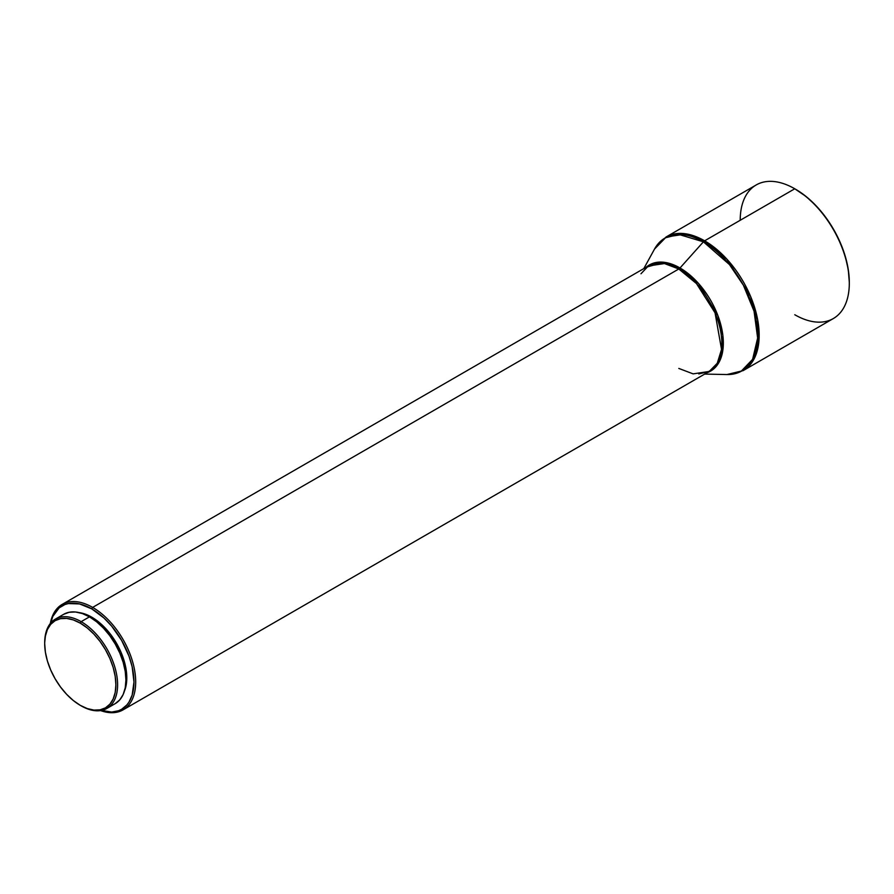 <?xml version="1.0" encoding="UTF-8"?>
<svg xmlns="http://www.w3.org/2000/svg" width="894" height="894" viewBox="0 0 894 894"><rect width="100%" height="100%" fill="white"/><g stroke="black" fill="none" stroke-linecap="round" stroke-linejoin="round"><path stroke-width="1.34" d="M44.7 643.211A51.55 29.77 60 0 1 55.372 619.106A51.55 29.77 60 0 1 81.153 621.654L80.292 623.152A50.332 29.066 60 0 1 115.885 684.804A50.332 29.066 60 0 1 80.292 705.355L81.153 705.847A51.55 29.77 -120 0 0 117.606 684.804A51.55 29.77 -120 0 0 81.153 621.654A51.55 29.77 60 0 1 114.834 667.092A51.55 29.77 60 0 1 106.934 708.406A51.55 29.77 60 0 1 81.153 705.847L80.292 705.355A50.332 29.066 60 0 1 44.7 643.702A50.332 29.066 60 0 1 80.292 623.152L81.153 621.654L89.478 616.849L81.153 621.654A51.55 29.77 -120 0 0 44.7 642.708L45.382 636.081L47.404 629.532L50.701 624.325L55.126 620.659L60.524 618.659L66.67 618.413L73.353 619.933L80.292 623.152L87.243 627.946L93.915 634.148L100.072 641.49L105.458 649.714L109.895 658.498L113.18 667.505L115.203 676.389L115.885 684.804L115.203 692.425L113.18 698.963L109.895 704.17L105.458 707.847L100.072 709.836L93.915 710.082L87.243 708.573L80.292 705.355L73.353 700.55L66.67 694.359L60.524 687.005L55.126 678.781L50.701 669.997L47.404 660.99L45.382 652.117L44.7 643.702M63.697 614.301A51.55 29.77 -120 0 1 89.478 616.849L96.597 621.766L103.436 628.113L109.739 635.634L115.259 644.06L119.796 653.056L123.16 662.286L125.238 671.383L125.931 679.999L125.238 687.799L123.16 694.504L119.796 699.834L115.259 703.6A51.55 29.77 -120 0 0 123.16 662.286A51.55 29.77 -120 0 0 89.478 616.849L82.371 613.552L75.532 611.999L69.229 612.256L63.697 614.301L55.372 619.106M124.445 691.051A49.528 28.597 -120 0 0 91.78 617.184L90.886 617.698L91.78 617.184L84.941 614.022L78.37 612.524M678.792 368.429L693.141 373.871L709.244 371.446A60.893 35.157 -120 0 0 718.575 322.656A60.893 35.157 -120 0 0 678.792 268.993L92.641 607.406A60.893 35.157 60 0 1 132.413 661.068A60.893 35.157 60 0 1 123.081 709.858A60.893 35.157 60 0 1 100.609 710.585A60.893 35.157 -120 0 0 135.508 677.25A60.893 35.157 -120 0 0 92.641 607.406L91.78 608.892A59.674 34.453 60 0 1 133.709 676.445A59.674 34.453 60 0 1 101.056 710.506M704.696 374.072L726.945 374.552L743.193 370.597L833.331 318.555A77.13 44.532 -120 0 0 845.154 256.746A77.13 44.532 -120 0 0 794.766 188.779L704.628 240.821A77.13 44.532 60 0 1 755.017 308.788A77.13 44.532 60 0 1 743.193 370.597L753.34 360.237L758.771 342.67L757.721 320.018L750.547 296.327L727.023 259.294L704.628 240.821A4.057 2.347 120 0 0 703.41 241.827L729.448 264.557L743.395 285.22L754.067 311.246L757.643 338.044L752.603 359.354L741.07 371.356L726.945 374.552A76.75 44.309 -120 0 0 756.324 321.114A76.75 44.309 -120 0 0 703.41 241.827L680.01 267.976A61.273 35.38 60 0 0 646.15 267.25L663.806 262.255L680.01 267.976A4.057 2.347 -60 0 1 678.792 268.993L664.443 263.551L648.351 265.976L640.964 273.776M123.081 709.858L709.244 371.446L717.256 363.266L721.536 349.398L715.044 312.822L696.471 283.577L678.792 268.993A4.057 2.347 120 0 0 680.01 267.976A61.273 35.38 60 0 1 720.899 325.081A61.273 35.38 60 0 1 707.042 372.72L716.351 366.227L722.285 353.387L722.866 335.362L717.871 315.56L698.728 283.7L680.01 267.976L703.41 241.827A4.057 2.347 -60 0 1 704.628 240.821L794.766 188.779A77.13 44.532 60 0 1 849.3 283.242A77.13 44.532 60 0 1 794.766 314.733M795.626 189.282L794.766 188.779L795.626 189.282A75.912 43.828 -120 0 1 849.3 282.247L848.272 269.563L845.21 256.176L840.248 242.587L833.577 229.345L825.441 216.94L816.166 205.855L806.097 196.512L794.766 188.779A77.13 44.532 -120 0 0 756.201 184.957L666.064 236.999A77.13 44.532 60 0 1 704.628 240.821L686.447 233.926L666.064 236.999L654.509 249.091L665.482 237.782L678.859 234.44L703.41 241.827A76.75 44.309 -120 0 0 654.509 249.091L643.803 268.602M740.221 220.27A77.13 44.532 60 0 1 794.766 188.779M759.162 335.284L757.676 336.144M678.792 268.993A60.893 35.157 -120 0 0 648.351 265.976L62.189 604.389A60.893 35.157 60 0 1 92.641 607.406L678.792 268.993M50.612 623.14A59.674 34.453 60 0 1 91.78 608.892L92.641 607.406A60.893 35.157 -120 0 0 50.321 623.487A60.893 35.157 60 0 1 62.189 604.389M50.388 624.224L52.791 616.469L59.16 607.875L65.005 604.5L68.335 603.573L79.532 603.919L91.78 608.892L104.028 618.067L111.672 626.135L121.618 640.395L128.993 656.14L132.156 666.79L133.977 681.988L132.156 695.074L128.993 702.081L126.859 704.953L121.618 709.3L118.544 710.741L111.672 712.071L100.005 710.16M124.132 691.777L126.121 685.34L126.792 677.842L126.121 669.561L124.132 660.822L120.891 651.972L111.236 635.232L105.179 628.001L98.608 621.9L91.78 617.184A49.528 28.597 -120 0 0 79.153 612.614M115.259 703.6L106.934 708.406M849.3 283.242L849.3 282.247M709.244 371.446L698.795 373.938"/></g></svg>

